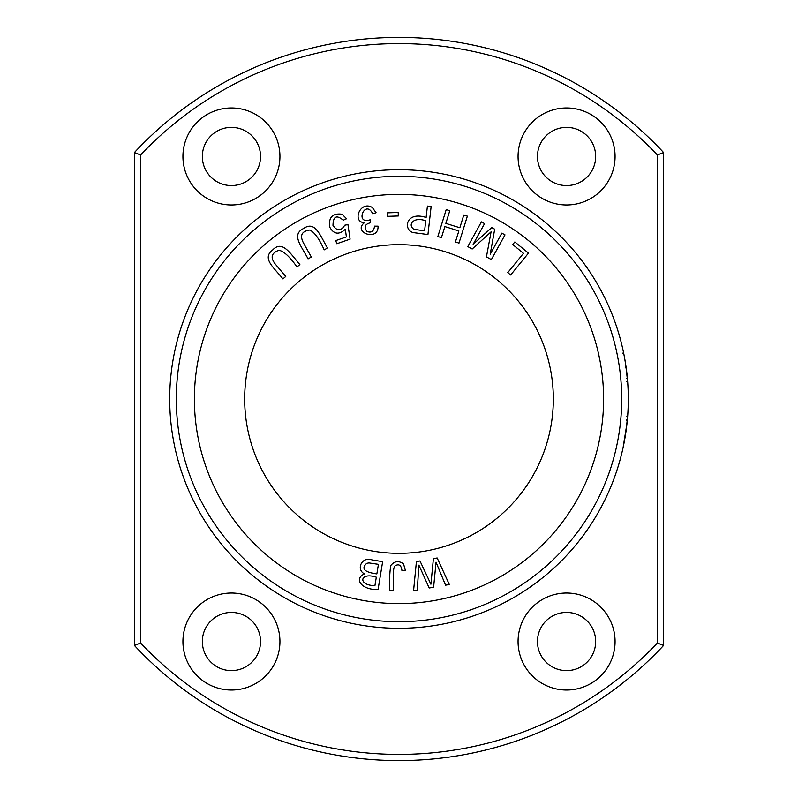<?xml version="1.0" encoding="UTF-8"?>
<svg xmlns="http://www.w3.org/2000/svg" width="798" height="798" viewBox="0 0 798 798"><rect width="100%" height="100%" fill="white"/><g stroke="black" fill="none" stroke-linecap="round" stroke-linejoin="round"><path stroke-width="1.2" d="M628.295 399A229.295 229.295 0 0 1 284.347 597.572A229.295 229.295 0 0 1 284.347 200.428A229.295 229.295 0 0 1 628.295 399M626.191 367.968L625.502 363.29L626.191 367.968M624.644 358.212L624.515 357.544L624.644 358.212M623.457 352.157L623.348 351.599L623.457 352.157M625.941 366.192L626.62 371.349M623.956 354.581L624.146 355.579L623.956 354.581M627.617 416.636L625.752 433.065L623.108 447.508L627.058 422.78M626.48 378.402L627.368 378.402L627.268 377.334M623.667 353.155L622.759 353.115M626.47 419.758L627.358 419.758L627.467 418.471M626.809 425.045L626.709 425.903M626.769 416.107L627.657 416.107L627.467 418.461L627.308 420.277L626.41 420.277M626.709 381.394L627.617 381.394C627.128 370.711 623.438 351.32 623.009 350.033C622.879 348.696 627.148 370.152 627.617 381.394L625.542 363.579M624.455 357.215L623.966 354.651M624.874 359.539L625.203 361.454M623.338 446.411L623.886 443.778M437.164 557.982L433.414 558.63L430.9 584.236L419.967 560.944L416.416 561.553L413.573 590.68L417.274 590.041L418.9 565.134L429.174 587.996L433.613 587.228L436.037 562.181L445.563 585.173L449.334 584.525L437.164 557.982M285.774 276.467L275.25 264.028C270.163 257.515 271.4 252.936 278.941 250.293C283.729 251.141 289.754 256.697 297.006 266.961L299.868 264.547C289.923 253.046 282.332 239.919 272.796 249.844C261.415 258.422 273.953 267.539 282.911 278.881L285.774 276.467M382.651 561.652L372.028 559.907C361.893 556.186 355.748 569.343 364.427 573.882C353.315 578.999 361.943 590.221 378.072 589.503L382.651 561.652M311.33 257.046L303.39 242.831C299.649 235.46 301.734 231.201 309.644 230.053C314.183 231.809 319.03 238.412 324.188 249.874L327.449 248.048C319.888 234.861 314.961 220.517 303.699 228.428C290.881 234.672 301.445 246.023 308.068 258.871L311.33 257.046M398.202 212.487L387.559 212.837L387.678 216.328L398.322 215.979L398.202 212.487M467.359 216.148L463.788 215.031L459.848 227.739L445.843 223.39L449.783 210.692L446.212 209.585L437.853 236.537L441.424 237.644L444.855 226.572L458.86 230.921L455.419 241.984L459 243.101L467.359 216.148M346.581 218.722L342.083 214.233C332.696 212.996 328.537 217.216 329.604 226.891C333.734 234.323 338.98 235.111 345.344 229.245L346.382 236.916L335.739 240.597L336.826 243.729L350.093 239.141L347.938 224.547L344.726 225.206C341.015 231.23 337.105 231.3 332.985 225.405C333.165 216.318 336.576 214.582 343.24 220.208L346.581 218.722M376.087 212.717L372.347 207.55C360.277 200.019 351.599 222.083 364.417 222.702C352.247 232.328 378.601 242.043 378.072 226.153L374.551 226.133C373.793 231.43 371.25 233.166 366.9 231.35C363.768 226.911 364.965 224.048 370.511 222.772L370.362 219.709C354.312 225.325 364.995 198.413 372.756 213.764L376.087 212.717M405.344 570.261L403.539 563.887C398.701 560.455 394.441 561.014 390.741 565.553C389.693 572.535 389.294 580.774 389.544 590.261L393.284 590.311C394.042 581.862 392.027 567.398 395.419 565.612C399.15 563.717 401.334 565.413 401.963 570.68L405.344 570.261M528.495 253.116L514.83 241.964L512.725 244.537L523.498 253.335L507.757 272.617L510.65 274.981L528.495 253.116M504.994 234.881L501.842 233.146L490.231 254.183L494.69 229.196L491.748 227.57L473.154 244.288L484.566 223.61L481.413 221.874L467.778 246.582L472.177 249.006L491.079 231.849L486.441 256.876L491.359 259.589L504.994 234.881M553.333 399A154.333 154.333 0 0 1 321.833 532.655A154.333 154.333 0 0 1 321.833 265.345A154.333 154.333 0 0 1 553.333 399M431.139 206.502L427.419 206.074L426.122 217.475C405.793 210.842 402.96 229.774 413.115 232.577L427.937 234.542L431.139 206.502M518.062 641.522A48.508 48.508 0 0 1 566.56 593.024A48.508 48.508 0 0 1 615.068 641.522A48.508 48.508 0 0 1 566.56 690.031A48.508 48.508 0 0 1 518.062 641.522M140.598 154.982A355.409 355.409 0 0 1 657.402 154.982L657.402 643.018A355.409 355.409 0 0 1 140.598 643.018L140.598 154.982L134.423 152.538L134.423 645.462A361.584 361.584 0 0 0 663.577 645.462L657.402 643.018M518.062 156.478A48.508 48.508 0 0 1 566.56 107.969A48.508 48.508 0 0 1 615.068 156.478A48.508 48.508 0 0 1 566.56 204.976A48.508 48.508 0 0 1 518.062 156.478M182.932 641.522A48.508 48.508 0 0 0 231.44 690.031A48.508 48.508 0 0 0 279.938 641.522A48.508 48.508 0 0 0 231.44 593.024A48.508 48.508 0 0 0 182.932 641.522M182.932 156.478A48.508 48.508 0 0 1 231.44 107.969A48.508 48.508 0 0 1 279.938 156.478A48.508 48.508 0 0 1 231.44 204.976A48.508 48.508 0 0 1 182.932 156.478M663.577 645.462L663.577 152.538A361.584 361.584 0 0 0 134.423 152.538M134.423 645.462L140.598 643.018M663.577 152.538L657.402 154.982M621.702 399A222.702 222.702 0 0 1 287.649 591.857A222.702 222.702 0 0 1 287.649 206.143A222.702 222.702 0 0 1 621.702 399M603.607 399A204.607 204.607 0 0 1 296.696 576.196A204.607 204.607 0 0 1 296.696 221.804A204.607 204.607 0 0 1 603.607 399M595.667 156.478A29.107 29.107 0 0 0 552.007 131.271A29.107 29.107 0 0 0 552.007 181.675A29.107 29.107 0 0 0 595.667 156.478M595.667 641.522A29.107 29.107 0 0 0 552.007 616.325A29.107 29.107 0 0 0 552.007 666.729A29.107 29.107 0 0 0 595.667 641.522M260.537 641.522A29.107 29.107 0 0 1 216.886 666.729A29.107 29.107 0 0 1 216.886 616.325A29.107 29.107 0 0 1 260.537 641.522M260.537 156.478A29.107 29.107 0 0 0 216.886 131.271A29.107 29.107 0 0 0 216.886 181.675A29.107 29.107 0 0 0 260.537 156.478M425.743 220.777L424.596 230.812L413.992 229.345C407.299 224.996 413.214 216.358 425.743 220.777M376.317 577.193L374.93 585.612C357.684 585.632 359.499 571.627 376.317 577.193M378.432 564.336L376.856 573.912C364.317 572.196 360.935 568.675 366.711 563.328L368.965 562.919L378.432 564.336M626.071 430.89L627.308 420.277M623.866 443.868L625.522 434.531M626.749 381.514L627.627 381.514M625.253 367.649L626.141 367.649"/></g></svg>
